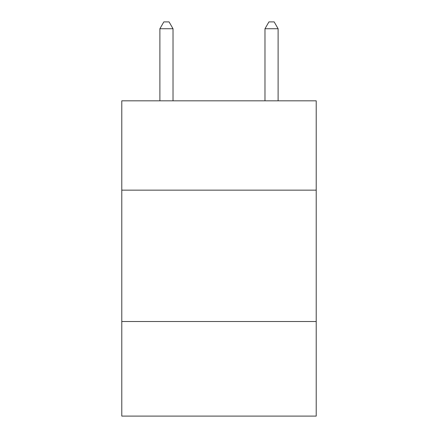 <?xml version="1.0" encoding="UTF-8"?>
<svg xmlns="http://www.w3.org/2000/svg" width="438" height="438" viewBox="0 0 438 438"><rect width="100%" height="100%" fill="white"/><g stroke="black" fill="none" stroke-linecap="round" stroke-linejoin="round"><path stroke-width="0.66" d="M316.209 190.152L316.209 100.822L121.791 100.822L121.791 190.152L316.209 190.152L316.209 416.1L121.791 416.1L121.791 190.152M316.209 321.519L121.791 321.519M173.021 100.822L173.021 28.733L159.886 28.733L159.886 100.822M159.886 28.733L163.828 21.9L169.079 21.9L173.021 28.733M278.114 100.822L278.114 28.733L264.979 28.733L264.979 100.822M264.979 28.733L268.921 21.9L274.172 21.9L278.114 28.733"/></g></svg>
